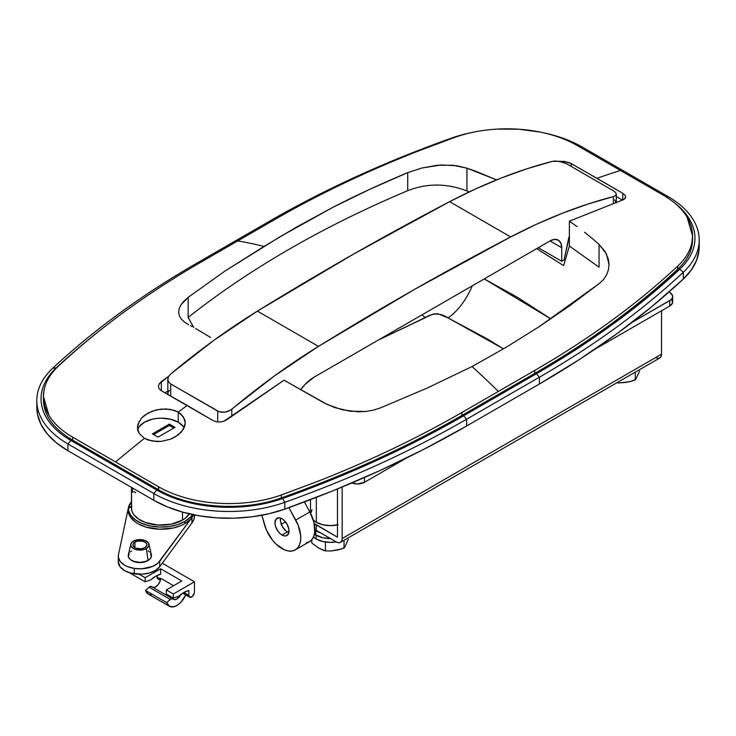 <?xml version="1.0" encoding="UTF-8"?>
<svg xmlns="http://www.w3.org/2000/svg" width="736" height="736" viewBox="0 0 736 736"><rect width="100%" height="100%" fill="white"/><g stroke="black" fill="none" stroke-linecap="round" stroke-linejoin="round"><path stroke-width="1.1" d="M663.375 195.242L620.439 170.448A1328.379 766.949 -60 0 0 596.96 178.305L622.785 193.31L622.785 199.925L569.388 221.177L577.052 226.587L569.388 221.177L569.388 246.026L599.049 267.205L569.388 246.026L563.62 265.622L536.664 248.648L563.62 265.622L569.388 246.026L569.388 221.177L622.785 199.925L624.938 198.646L625.701 196.954L624.956 195.077L622.785 193.31L571.127 163.484L571.127 166.382L571.127 163.484L564.034 161.35L559.728 161.359L564.034 161.35L569.59 162.73L596.96 178.305A1328.379 766.949 -60 0 1 620.439 170.448L663.375 195.242A99.627 57.518 180 0 1 687.065 217.074L687.084 217.111C691.822 225.106 693.478 233.303 692.052 241.712L692.042 241.776A99.627 57.518 180 0 1 678.215 265.65L673.017 270.471C633.365 306.756 587.264 340.069 534.732 370.429L498.327 391.442A545.238 314.796 -120 0 0 472.024 366.556L427.119 388.111L379.942 408.084L373.134 410.228L365.764 411.47L350.124 411.222L334.632 407.551L323.969 402.85L284.032 380.19L227.102 419.566L223.882 421.213L220.082 421.995L216.264 421.783L213.017 420.587L161.35 390.761L161.35 381.607L168.737 376.262L159.197 383.87L158.433 386.4L159.188 388.829L161.35 390.761L187.183 405.416A1328.379 766.949 120 0 0 178.259 412.096L178.259 422.216L178.259 412.096L183.466 416.907L185.26 422.924L183.411 429.235L178.241 434.93L170.54 439.18L161.442 441.361L152.26 441.094L144.44 438.343A1328.379 766.949 120 0 0 115.561 461.941L72.625 437.147A99.627 57.518 180 0 1 48.935 415.325L48.916 415.279C44.178 407.293 42.522 399.087 43.948 390.678L43.958 390.623A99.627 57.518 180 0 1 57.785 366.749L62.983 361.928C102.635 325.643 148.736 292.321 201.268 261.97L237.673 240.948A545.238 314.796 60 0 1 263.976 246.44L297.556 226.495L332.764 207.405L369.518 189.437L407.716 172.638L421.838 168.02L441.388 164.956L456.67 165.729L466.946 168.167L476.293 171.46L496.588 179.888L466.946 168.167L466.946 190.937L469.2 191.921M185.26 422.86L184.782 426.098L181.212 432.207L174.653 437.276L170.54 439.18L161.442 441.361L156.759 441.545L148.092 440.018L144.44 438.343A1328.379 766.949 120 0 0 115.561 461.941L158.783 486.892A99.627 57.518 0 0 0 196.31 500.406L196.374 500.416C210.22 503.157 224.425 504.114 238.988 503.286L239.099 503.277A99.627 57.518 0 0 0 280.444 495.3L318.43 481.077C369.95 460.8 417.781 437.929 461.932 412.454L498.327 391.442A545.238 314.796 -120 0 0 472.024 366.556L506.46 347.107L539.24 326.609L570.271 305.348L599.5 283.369L603.667 279.321L606.685 274.684L608.479 269.643L609.031 264.279L608.341 258.98L604.983 251.344L599.049 244.435L599.049 267.205L599.049 244.435L591.891 238.197L599.049 244.435L606.4 253.819L609.031 264.592M338.054 524.768L330.427 525.642L322.8 524.768L316.342 522.275L313.288 520.012A19.927 11.5 0 0 0 316.342 522.275L316.342 497.37L316.342 522.275A19.927 11.5 0 0 0 337.474 524.897M550.841 318.89L517.758 297.491L484.242 278.907L550.841 318.89M466.946 190.937C446.706 183.2 426.963 183.117 407.716 190.679C323.132 226.329 249.946 268.585 188.158 317.437L193.715 327.446L188.158 317.437C249.946 268.585 323.132 226.329 407.716 190.679C426.963 183.117 446.706 183.2 466.946 190.937L466.946 168.167L452.944 165.25L437.423 165.241L421.838 168.02L407.716 172.638L407.716 190.679L407.716 172.638C380.576 184 355.598 195.592 332.764 207.405L280.563 236.412L224.692 271.234L188.158 297.362L183.982 301.052L180.955 304.824L179.17 308.559L178.636 312.239L179.345 315.735L178.627 311.972M190.376 325.625L192.151 326.572L190.376 325.625M195.739 328.587L203.072 332.92L195.739 328.587M210.588 337.502L203.072 332.92L210.588 337.502M584.559 232.254L591.891 238.197L584.559 232.254M57.785 366.749L62.983 361.928C102.635 325.643 148.736 292.321 201.268 261.97L274.068 219.935C318.182 194.47 366.013 171.598 417.57 151.312L455.556 137.098C468.648 132.6 482.43 129.941 496.901 129.113L497.012 129.104C511.649 128.285 525.844 129.242 539.626 131.974L539.69 131.992C553.656 134.752 566.159 139.26 577.217 145.498L620.439 170.448L577.217 145.498C566.159 139.26 553.656 134.752 539.69 131.992L518.65 129.205L496.901 129.113C482.43 129.941 468.648 132.6 455.556 137.098L417.57 151.312C366.013 171.598 318.182 194.47 274.068 219.935L237.673 240.948A545.238 314.796 60 0 1 263.976 246.44L224.692 271.234L188.158 297.362L188.158 317.437L188.158 297.362L180.955 304.824L179.17 308.559L178.636 312.239M181.295 319.028L184.405 322.028L188.618 324.696L184.405 322.028L181.295 319.028L179.345 315.735M609.031 264.279L608.479 269.643L606.685 274.684L603.667 279.321L599.5 283.369L539.24 326.609L506.46 347.107L472.024 366.556L427.119 388.111L379.942 408.084L373.134 410.228L365.764 411.47L358.009 411.792L342.249 409.777L327.382 404.579L284.032 380.19L223.882 421.213L220.082 421.995L216.264 421.783L213.017 420.587L187.183 405.416A1328.379 766.949 120 0 0 178.259 412.096L174.616 410.458L165.95 408.903L156.612 409.814L148.028 413.052L141.478 418.122L144.44 415.389L152.14 411.166L161.258 409.06L170.439 409.382L178.259 412.096L181.268 414.304L184.819 419.824L185.26 422.924M139.288 421.121L137.439 427.506L137.88 430.634L139.233 433.568L144.44 438.343L139.233 433.568L137.439 427.506L137.917 424.295L141.478 418.122M48.935 415.325L43.452 396.483L43.958 390.623M72.625 437.147L72.625 441.453L72.625 437.147L158.498 486.735L158.498 489.716L158.783 486.892M677.672 271.133L677.672 266.165L673.017 270.471C633.365 306.756 587.264 340.069 534.732 370.429L461.932 412.454L461.932 416.751L461.932 412.454C417.781 437.929 369.95 460.8 318.43 481.077L281.336 494.988L281.336 497.895L281.336 494.988L280.444 495.3M239.099 503.277L238.988 503.286C224.425 504.114 210.22 503.157 196.374 500.416L196.31 500.406M534.732 370.429L534.732 373.419L534.732 370.429M678.215 265.65L677.672 266.165L677.672 269.266M687.065 217.074L692.548 235.906L692.042 241.776M378.184 340.142L425.242 317.547A46.497 23.285 65.8 0 1 421.967 314.861A46.497 23.285 -114.2 0 0 425.242 317.547C433.053 312.754 440.652 312.883 448.049 317.924A46.497 24.49 116 0 0 472.254 285.835A46.497 24.49 -64 0 1 448.049 317.924L503.488 348.873L486.974 338.735L448.049 317.924L437.856 313.711L433.495 313.987L430.689 315.128L378.166 340.152M167.826 391.092L164.91 392.776L167.826 391.092M616.308 196.54L622.417 200.063L616.308 196.54M310.5 514.142L312.018 509.735M564.181 259.449L565.257 260.066L564.181 259.449M568.854 237.654L569.388 237.967L568.854 237.654M624.018 199.355L622.785 199.925L622.785 193.31L624.956 195.077L625.701 196.954L624.018 199.355M161.35 381.607L161.35 390.761L159.188 388.829L158.433 386.4L159.197 383.87L161.35 381.607M169.51 390.282L168.02 392.352L168.02 394.597M616.308 194.203L615.526 195.629L613.392 196.604L613.392 203.403L613.392 196.604L588.092 204.001L562.488 213.21L536.645 224.195L510.664 236.928L414.58 289.368L318.467 346.371L274.878 375.608L230.304 410.274L224.811 412.206L220.984 412.206L217.709 411.102L170.743 383.98L168.562 381.938L167.826 379.307L168.599 376.501L170.743 373.962L213.817 340.354L257.416 311.116L353.528 254.122L449.604 201.673L475.594 188.94L501.428 177.956L527.04 168.756L552.34 161.359L555.524 160.982L563.132 162.224L566.426 163.677L613.392 190.79L615.581 192.51L616.308 194.203L615.581 192.51L613.392 190.79L566.426 163.677L559.296 161.285L552.34 161.359A664.194 383.474 120 0 0 449.604 201.673L510.664 236.928L449.604 201.673A3320.961 1917.363 120 0 0 257.416 311.116L318.467 346.371L257.416 311.116A664.194 383.474 120 0 0 170.743 373.962L168.599 376.501L167.826 379.307L168.562 381.938L170.743 383.98L170.743 396.088L170.743 383.98L219.236 411.783L224.811 412.206L228.602 411.148L231.803 409.216A664.194 383.474 -60 0 1 318.467 346.371A3320.961 1917.363 -60 0 1 510.664 236.928A664.194 383.474 -60 0 1 613.392 196.604L615.526 195.629L616.308 194.166L616.308 202.989L614.634 199.796M217.709 411.102L217.709 421.986L217.709 411.102M569.388 236.192A9.964 5.75 -60 0 0 568.514 238.924L564.08 259.937L561.734 261.289L561.734 247.728A16.606 9.586 -60 0 0 558.293 240.129L558.293 240.129A16.606 9.586 -60 0 0 549.994 240.948L554.484 239.393L558.293 240.129L560.841 243.055L561.734 247.728L549.994 240.948L313.987 377.209A33.212 19.173 -60 0 0 300.868 389.408L305.008 384.459L313.987 377.209L549.994 240.948L561.734 247.728L561.734 261.289L538.246 247.728L561.734 261.289L564.08 259.937L569.48 235.98M231.803 409.216L231.803 416.162L231.803 409.216M167.992 394.533A9.964 5.75 0 0 1 167.826 393.475L167.826 379.307M699.2 246.569L699.062 249.927L696.661 260.084L691.371 269.882L683.321 279.027L651.36 307.022L616.648 333.914L579.287 359.591L539.424 383.99L466.624 426.015L424.387 449.034L379.905 470.598L333.334 490.636L284.832 509.091L268.99 513.737L252.025 516.792L234.425 518.181L216.66 517.85L199.244 515.816L182.666 512.136L167.376 506.911L153.806 500.287L67.924 450.708L56.46 442.879L47.408 434.047L41.032 424.47L37.508 414.414L36.8 407.146M282.366 498.162A996.286 575.202 180 0 0 461.932 416.006A1.656 0.957 60 0 1 462.272 415.242A1.656 0.957 60 0 1 463.634 415.776A998.688 576.592 180 0 1 282.596 498.502A102.028 58.908 180 0 1 156.796 490.047A1.656 0.957 -60 0 1 158.157 489.523C189.419 508.245 243.662 511.906 281.649 497.784A1.656 0.708 70.4 0 1 282.596 498.502A1.656 0.708 -109.6 0 0 281.658 497.784A1.656 0.708 70.4 0 0 281.336 498.53A99.627 57.518 180 0 1 158.498 490.277A1.656 0.957 -60 0 0 158.157 489.523A1.656 0.957 120 0 0 156.796 490.047A102.028 58.908 0 0 0 282.596 498.502A998.688 576.592 0 0 0 463.634 415.776L536.424 373.741A998.688 576.592 0 0 0 679.714 269.229A102.028 58.908 0 0 0 678.693 206.338M677.976 268.98A1.656 1.15 47 0 1 679.714 269.229A1.656 1.15 -133 0 0 677.976 268.98A1.656 1.15 47 0 0 677.672 269.707A996.286 575.202 180 0 1 535.9 373.299M674.047 202.52A102.028 58.908 180 0 1 679.714 269.229L683.321 272.246A1002.929 579.039 180 0 1 539.424 377.209L466.624 419.235A1002.929 579.039 180 0 1 284.832 502.311L282.596 498.502L284.832 502.311A106.269 61.355 180 0 1 153.806 493.506L67.924 443.928A106.269 61.355 180 0 1 36.8 400.55A106.269 61.355 180 0 1 52.679 368.285L56.286 367.844A998.688 576.592 180 0 1 103.104 327.943A998.688 576.592 0 0 0 56.286 367.844A102.028 58.908 0 0 0 70.923 440.468A1.656 0.957 -60 0 1 72.266 439.935A1.656 0.957 120 0 0 70.923 440.468A102.028 58.908 180 0 1 56.286 367.844L52.679 368.285A1002.929 579.039 180 0 1 196.576 263.322L198.932 263.322L196.576 263.322L269.376 221.297L271.722 221.297L269.376 221.297A1002.929 579.039 180 0 1 451.168 138.212A1002.929 579.039 0 0 0 269.376 221.297L196.576 263.322A1002.929 579.039 0 0 0 52.679 368.285A106.269 61.355 0 0 0 67.924 443.928L70.923 440.468L156.796 490.047L153.806 493.506A106.269 61.355 0 0 0 284.832 502.311A1002.929 579.039 0 0 0 466.624 419.235L463.634 415.776L536.424 373.741L539.424 377.209A1002.929 579.039 0 0 0 683.321 272.246A106.269 61.355 0 0 0 668.076 196.595L665.648 196.595L668.076 196.595L582.194 147.016A106.269 61.355 0 0 0 541.392 132.342A106.269 61.355 180 0 1 582.194 147.016L668.076 196.595A106.269 61.355 180 0 1 699.2 239.982A106.269 61.355 180 0 1 683.321 272.246L683.321 279.027A106.269 61.355 0 0 0 699.2 246.762L699.2 239.982M452.033 138.35L451.168 138.212L452.033 138.35M472.466 132.388A106.269 61.355 0 0 0 451.168 138.212A106.269 61.355 180 0 1 472.466 132.388M579.848 147.016L582.194 147.016L579.848 147.016M534.732 373.98A1.656 0.957 60 0 1 535.09 373.207A1.656 0.957 60 0 1 536.424 373.741A1.656 0.957 -120 0 0 535.072 373.216C589.692 341.651 637.321 306.921 677.948 268.999C687.626 259.817 692.502 249.973 692.558 239.467L692.558 235.916M679.714 269.229A998.688 576.592 180 0 1 536.424 373.741L539.424 377.209L539.424 383.99A1002.929 579.039 0 0 0 683.321 279.027L683.321 272.246L679.714 269.229M36.8 400.55L36.8 407.321A106.269 61.355 0 0 0 67.924 450.708L67.924 443.928L153.806 493.506L153.806 500.287L67.924 450.708L67.924 443.928L70.923 440.468L156.796 490.047L153.806 493.506L153.806 500.287A106.269 61.355 0 0 0 284.832 509.091L284.832 502.311L284.832 509.091A1002.929 579.039 0 0 0 466.624 426.015L466.624 419.235L539.424 377.209L539.424 383.99L466.624 426.015L466.624 419.235L463.634 415.776A1.656 0.957 -120 0 0 462.291 415.233M158.157 489.523L72.275 439.944A1.656 0.957 -60 0 1 72.625 440.698M128.322 511.575L130.677 517.417L135.396 522.036L138.552 524.014L146.124 527.114L159.5 529.212L173.199 527.988L181.323 525.394L184.837 523.627L184.837 521.456L190.412 517.178L192.51 514.538A33.212 19.173 180 0 1 184.837 521.456L184.837 523.627A33.212 19.173 0 0 0 193.559 514.758A33.212 19.173 180 0 1 191.912 517.583L193.559 514.758M131.468 487.388L131.468 507.904A29.891 17.259 0 0 0 149.914 523.848A29.891 17.259 0 0 0 182.482 520.104L182.482 512.081L182.482 520.104A29.891 17.259 0 0 0 189.41 513.857M189.584 513.562L185.417 518.144L182.482 520.104L171.166 524.207L157.881 525.044L145.286 522.45L138.543 519.055L133.842 514.657L132.406 512.201L131.615 509.652L131.496 492.954A2.079 1.196 180 0 1 133.437 491.823A2.079 1.196 180 0 1 135.617 492.798M131.891 506.23L128.846 508.125L128.349 512.228L128.349 510.057A33.212 19.173 180 0 0 150.392 526.001A33.212 19.173 180 0 0 184.837 521.456L177.422 524.685L168.746 526.599L159.5 527.05L150.392 526.001L142.149 523.544L135.396 519.864L130.677 515.246L128.349 510.057A6.642 3.836 180 0 1 128.312 509.634L128.312 511.796A6.642 3.836 0 0 0 128.349 512.228A33.212 19.173 0 0 0 150.392 528.172A33.212 19.173 0 0 0 184.837 523.627L190.412 519.349L193.724 514.344M131.698 492.504L133.023 488.29M128.312 509.634A6.642 3.836 180 0 1 131.468 506.368M139.26 426.696L144.44 422.216L152.205 419.226L156.685 418.444L161.35 418.177L170.504 419.226L178.259 422.216A23.911 13.809 180 0 1 184.147 427.809M137.706 429.944A23.911 13.809 180 0 1 153.861 418.867A23.911 13.809 180 0 1 178.259 422.216L183.439 426.696M152.426 433.881L158.065 437.129L174.975 427.368L169.335 424.12L152.426 433.881L169.335 424.12L174.975 427.368L158.065 437.129L152.426 433.881M173.797 428.048L169.335 425.472L169.335 424.12L169.335 425.472L153.603 434.553L169.335 425.472L173.797 428.048M313.858 523.241L337.474 537.188L337.474 488.952L337.474 537.188L316.342 524.989L316.342 530.408L314.861 529.46A19.927 11.5 0 0 0 316.342 530.408L316.342 524.989A19.927 11.5 180 0 1 314.208 523.526M672.667 296.534A9.964 5.75 180 0 1 669.751 300.61L669.751 306.029A9.964 5.75 -0 0 0 672.667 301.962L672.667 296.534A9.964 5.75 180 0 0 669.751 292.468L672.483 295.412L672.483 297.657L670.993 299.736L632.095 322.35L669.751 300.61L669.751 306.029L594.743 349.333L669.751 306.029L672.483 303.085L671.913 299.764M406.612 457.948L364.476 482.282L364.476 477.508L364.476 482.282L406.612 457.948M351.826 482.963L357.429 483.966L364.476 482.282A9.964 5.75 0 0 1 351.826 482.963M661.535 310.776L661.535 354.163L342.166 538.54L342.166 487.02L342.166 538.54A8.298 4.793 60 0 1 340.446 542.34A8.298 4.793 60 0 1 336.297 541.935L338.542 542.717L340.446 542.34L341.725 540.877L342.166 538.54L661.535 354.163L661.535 310.776M655.666 357.549L657.91 358.331L659.815 357.963A8.298 4.793 -120 0 0 661.535 354.163L661.084 356.5L659.815 357.963L340.446 542.34M316.342 530.408L336.297 541.935L316.342 530.408M323.674 550.418L318.633 548.035L325.441 550.914L331.292 550.951L325.441 550.914L325.441 542.018L325.441 550.914L323.674 550.418M348.386 539.212L344.696 547.17L348.386 539.212M341.633 548.936L331.292 550.951L338.201 549.884L344.043 548.035L344.043 540.27L344.043 548.035L344.696 547.17L341.633 548.936M315.753 535.09A20.755 11.988 0 0 0 330.519 538.596L322.488 537.685L314.382 534.216A20.755 11.988 0 0 0 315.753 535.09L315.753 530.748L315.753 535.09M320.445 532.781A20.755 11.988 180 0 1 315.753 530.748A20.755 11.988 180 0 1 314.861 530.196L320.445 532.781M316.103 538.954A20.258 11.693 0 0 0 336.223 541.889L330.427 542.377L322.672 541.484L316.103 538.954L316.103 535.284L316.103 538.954L313.444 537.059A20.258 11.693 0 0 0 316.103 538.954M311.825 539.69L311.825 543.048L318.633 548.035L311.825 543.048L311.825 539.69M639.575 371.1L635.876 379.049L639.575 371.1M632.813 380.825L625.94 382.416L619.04 382.95L629.39 381.772L635.232 379.923L635.232 372.149L635.232 379.923L635.876 379.049L632.813 380.825M616.63 382.794L619.04 382.95L616.63 382.794M281.989 535.035A9.964 5.75 60 0 1 275.476 526.249A9.964 5.75 60 0 1 277.003 518.273A9.964 5.75 60 0 1 281.989 518.76L279.294 517.822L276.129 519L274.942 522.827L275.476 526.249L278.07 531.401L280.609 534.078L283.36 535.67L285.899 535.918L288.494 533.766L288.898 529.304L286.966 524.023L284.685 520.941L281.989 518.76A9.964 5.75 60 0 1 288.494 527.546A9.964 5.75 60 0 1 286.966 535.523A9.964 5.75 60 0 1 281.989 535.035L287.39 531.916L281.989 535.035M280.499 518.089A9.964 5.75 -120 0 0 287.39 531.916A9.964 5.75 -120 0 0 288.871 532.588L286.019 530.969L282.403 526.654L280.48 521.373L280.499 518.089M295.274 549.902A26.57 15.336 60 0 0 295.752 520.076L309.838 511.943L304.345 501.943L309.838 511.943L295.752 520.076L288.908 507.628L298.209 525.311L300.702 535.771L300.61 540.482L299.635 544.53L297.804 547.74L295.21 549.939L291.98 551.034L288.264 550.97L284.252 549.737L276.101 544.097L272.348 539.957L266.404 530.012L261.823 515.255L264.491 524.685A26.57 15.336 60 0 0 295.274 549.902L309.359 541.77A26.57 15.336 -120 0 0 309.838 511.943L313.978 522.496L314.704 532.34L313.72 536.397L311.889 539.608L309.295 541.806L306.066 542.901M284.988 521.272L287.068 524.198L285.071 522.072L281.262 524.271L285.071 522.072L284.988 521.272M147.78 560.611A10.792 6.228 180 0 1 137.071 562.387L131.753 560.482M118.275 561.752L120.106 566.821L124.402 570.492L130.658 573.068L141.928 574.2L149.316 572.994L155.517 570.382L159.73 566.674L159.73 561.255A21.583 12.466 180 0 1 134.274 568.413L134.274 573.832A21.583 12.466 0 0 0 159.73 566.674L191.912 523.002L193.973 519.082L194.552 514.961M118.275 556.37L118.275 561.798A21.583 12.466 0 0 0 134.274 573.832L134.274 568.413A21.583 12.466 180 0 1 118.275 556.37A21.583 12.466 180 0 1 118.441 554.861L128.386 507.748A33.212 19.173 180 0 1 131.468 501.713L128.386 507.748L118.441 554.861L118.312 557.088L120.106 561.393L124.402 565.073L127.328 566.518L134.274 568.413L141.928 568.781L152.619 566.426L157.909 563.215L191.912 517.583L191.912 523.002L159.73 566.674L159.73 561.255L191.912 517.583L191.912 523.002A33.212 19.173 0 0 0 194.562 515.494L194.562 514.961M148.424 560.17L143.336 562.276L137.071 562.387A10.792 6.228 180 0 1 131.946 560.611M134.936 542A6.974 4.03 180 0 1 142.536 541.126A6.974 4.03 180 0 1 146.841 544.852A6.974 4.03 180 0 1 144.799 547.694L146.703 545.634L146.703 544.06L145.664 542.607L142.536 541.126L137.2 541.126L134.062 542.607L133.023 544.06L133.418 546.388L134.936 547.694L134.936 542L134.936 547.694L135.985 548.2L141.22 548.798L144.799 547.694A6.974 4.03 180 0 1 137.2 548.568A6.974 4.03 180 0 1 132.894 544.852A6.974 4.03 180 0 1 134.936 542M130.815 544.152L128.34 554.806A11.62 6.707 0 0 0 134.716 561.706A11.62 6.707 0 0 0 148.083 560.436L146.326 548.578A9.136 5.272 180 0 1 135.82 549.571A9.136 5.272 180 0 1 130.815 544.152A9.136 5.272 180 0 1 133.409 541.116L139.868 539.571L144.937 540.463L148.304 542.828L148.819 545.873L146.326 548.578L143.354 549.718L138.083 550.022L134.789 549.231L131.422 546.866L130.732 544.852L131.422 542.828L133.409 541.116A9.136 5.272 180 0 1 142.793 539.856A9.136 5.272 180 0 1 148.92 544.152A9.136 5.272 180 0 1 146.326 548.578L148.083 560.436A11.62 6.707 0 0 0 151.386 554.806L148.92 544.152M162.279 563.215L194.46 581.79L194.46 591.284A14.941 8.63 -60 0 1 194.359 593.014A14.941 8.63 120 0 0 194.46 591.284L194.46 581.79L162.279 563.215M139.132 574.255L145.148 577.723L160.65 568.781L181.783 580.98L166.281 589.932L173.328 593.998L194.46 581.79L173.328 593.998L166.281 589.932L166.281 593.998L173.328 598.064L166.281 593.998L166.281 589.932L181.783 580.98L160.65 568.781L160.65 574.2L155.719 576.233L150.788 579.894A24.904 14.38 -60 0 1 160.65 574.2L160.65 568.781L145.148 577.723L139.132 574.255M178.958 596.16A24.904 14.38 -60 0 1 188.83 590.465L188.83 595.35L188.83 590.465L183.89 592.508L188.83 595.35L189.52 597.089L192.271 596.528L194.359 593.014A3.984 2.3 -60 0 1 189.649 597.172A3.984 2.3 -60 0 1 188.83 595.35L183.89 592.508L178.958 596.16L173.328 598.064L173.328 593.998L173.328 598.064L178.958 596.16M180.67 594.706A6.974 4.03 -60 0 1 173.365 599.352A6.974 4.03 -60 0 1 172.831 598.938L170.973 598.883L166.722 602.664L169.482 606.317L174.11 606.685L177.661 605.01L181.12 602.011L185.693 594.89A14.941 8.63 -60 0 1 169.381 606.262A14.941 8.63 -60 0 1 166.722 602.664L145.59 590.465L149.831 586.684L151.699 586.739A3.321 1.914 120 0 0 151.45 586.546A3.321 1.914 120 0 0 149.114 587.208L170.246 599.408L149.114 587.208L145.59 590.465L166.722 602.664L170.246 599.408A3.321 1.914 -60 0 1 172.583 598.745A3.321 1.914 -60 0 1 172.831 598.938L174.579 599.684L176.824 599.03L180.835 594.375M152.784 587.383L154.91 587.199L157.936 584.918L160.108 581.173L160.65 578.266L173.558 585.727L160.65 578.266L160.65 579.085L160.65 578.266A6.974 4.03 120 0 1 158.047 584.78A6.974 4.03 120 0 1 152.996 587.438M151.294 594.752L148.35 594.118L145.59 590.465A14.941 8.63 120 0 0 148.24 594.053L169.381 606.262M158.608 579.057L157.302 578.091L156.814 575.644L157.127 577.052L160.604 579.057L157.127 577.052A3.984 2.3 120 0 0 157.946 578.873L160.374 580.272M150.788 579.894L145.148 581.79L137.512 577.383L145.148 581.79L145.148 577.723L145.148 581.79L150.788 579.894M129.38 572.691L137.512 577.383L129.38 572.691M183.264 593.29L184.221 593.096M129.122 553.122L128.46 557.005L130.198 559.424L133.409 561.274L139.868 562.405L146.326 561.274L149.528 559.424L151.266 557.005L150.604 553.122M149.528 551.963L148.083 550.951M131.643 550.951L130.198 551.963M310.5 499.615L310.5 513.194M43.442 396.474L43.442 400.025C43.737 415.306 53.351 428.61 72.275 439.944M535.072 373.216L462.272 415.242C407.606 446.789 347.392 474.297 281.649 497.784M172.583 598.745L151.45 586.546M182.602 593.106L189.649 597.172"/></g></svg>
